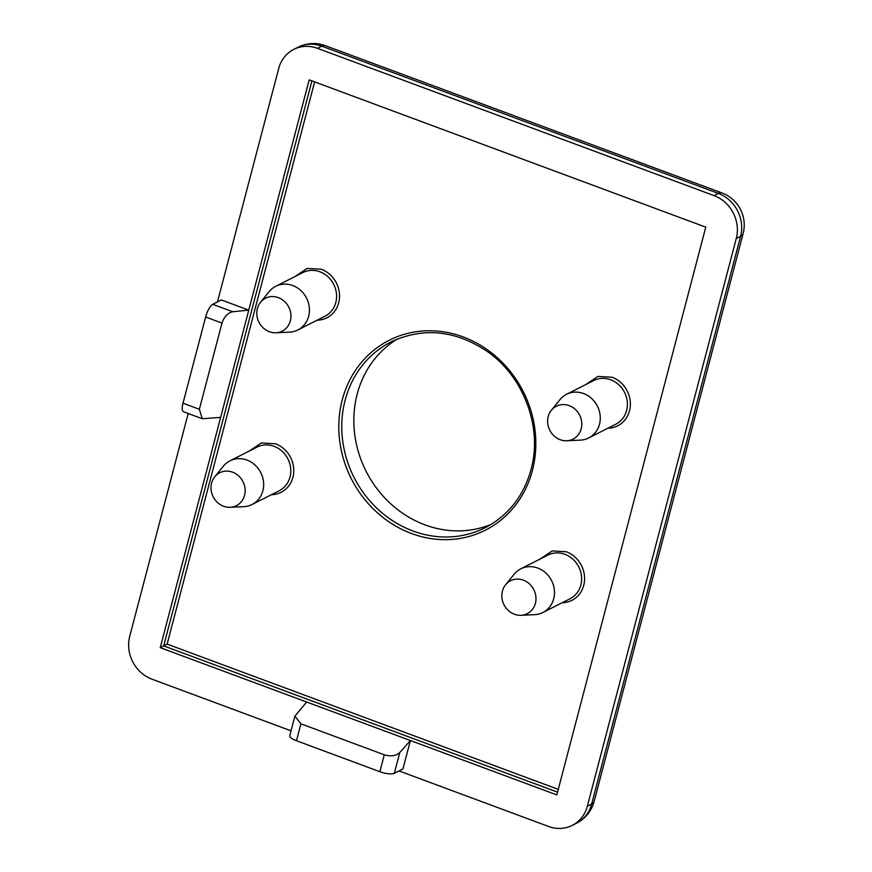 <?xml version="1.0" encoding="UTF-8"?>
<svg xmlns="http://www.w3.org/2000/svg" width="872" height="872" viewBox="0 0 872 872"><rect width="100%" height="100%" fill="white"/><g stroke="black" fill="none" stroke-linecap="round" stroke-linejoin="round"><path stroke-width="1.31" d="M491.143 524.399A104.15 94.318 63.1 0 1 388.225 501.433A104.15 94.318 63.1 0 1 357.193 394.111A104.15 94.318 63.1 0 1 397.251 339.055M714.048 195.611L718.354 193.431A34.15 10.355 -69.6 0 1 721.972 192.952L325.387 45.682A34.15 10.355 110.4 0 0 321.768 46.151L718.354 193.431A34.15 30.923 63.1 0 1 737.505 210.675A34.15 30.923 63.1 0 1 740.59 236.301L591.641 804.06A34.15 10.137 14.7 0 0 594.159 801.401L743.108 233.631A34.15 10.137 -165.3 0 1 740.59 236.301L736.284 238.481A34.15 30.923 -116.9 0 0 714.048 195.611L317.463 48.331A34.15 30.923 -116.9 0 0 293.755 49.41A34.15 30.923 -116.9 0 0 278.68 68.55L217.466 301.897M325.387 45.682A34.15 34.15 0 0 0 298.06 47.23L298.06 47.23A34.15 30.923 63.1 0 1 321.768 46.151L317.463 48.331M260.532 302.268L269.11 291.673A24.471 22.16 63.1 0 1 275.737 286.299A24.471 22.16 63.1 0 1 292.72 285.526A24.471 22.16 63.1 0 1 308.655 316.253A24.471 22.16 63.1 0 1 297.853 329.965A24.471 22.16 63.1 0 1 289.602 332.123L275.988 332.766A18.454 16.71 63.1 0 1 269.404 331.72A18.454 16.71 63.1 0 1 260.532 302.268A18.454 16.71 63.1 0 1 278.342 297.635A18.454 16.71 63.1 0 1 290.91 317.386A18.454 16.71 63.1 0 1 275.988 332.766M505.575 584.807L514.153 574.212A24.471 22.16 63.1 0 1 520.78 568.838A24.471 22.16 63.1 0 1 545.774 572.969A24.471 22.16 63.1 0 1 553.698 598.781A24.471 22.16 63.1 0 1 542.896 612.493A24.471 22.16 63.1 0 1 534.645 614.662L521.031 615.305A18.454 16.71 63.1 0 1 502.425 591.085A18.454 16.71 63.1 0 1 505.575 584.807A18.454 16.71 63.1 0 1 526.644 581.766A18.454 16.71 63.1 0 1 535.397 603.337A18.454 16.71 63.1 0 1 521.031 615.305M214.741 476.799L223.319 466.204A24.471 22.16 63.1 0 1 229.946 460.83A24.471 22.16 63.1 0 1 246.94 460.056A24.471 22.16 63.1 0 1 262.864 490.783A24.471 22.16 63.1 0 1 252.063 504.496A24.471 22.16 63.1 0 1 243.811 506.665L230.197 507.297A18.454 16.71 63.1 0 1 223.614 506.251A18.454 16.71 63.1 0 1 214.741 476.799A18.454 16.71 63.1 0 1 232.552 472.166A18.454 16.71 63.1 0 1 245.119 491.917A18.454 16.71 63.1 0 1 230.197 507.297M551.366 410.265L559.933 399.67A24.471 22.16 63.1 0 1 566.56 394.297A24.471 22.16 63.1 0 1 591.565 398.439A24.471 22.16 63.1 0 1 599.489 424.25A24.471 22.16 63.1 0 1 588.687 437.962A24.471 22.16 63.1 0 1 580.425 440.131L566.822 440.774A18.454 16.71 63.1 0 1 548.216 416.554A18.454 16.71 63.1 0 1 551.366 410.265A18.454 16.71 63.1 0 1 572.435 407.235A18.454 16.71 63.1 0 1 581.188 428.795A18.454 16.71 63.1 0 1 566.822 440.774M399.005 770.924L548.553 826.46A34.15 30.923 -116.9 0 0 572.261 825.381A34.15 30.923 -116.9 0 0 587.336 806.24L736.284 238.481M188.189 413.492L129.732 636.309A34.15 30.923 -116.9 0 0 151.957 679.179L291.03 730.823M410.396 740.535L402.94 768.93L394.329 773.29L399.768 752.558L410.396 740.535L160.241 647.645L309.189 79.875L705.775 227.156L556.827 794.915L410.396 740.535M232.759 311.751L212.703 304.306L221.325 299.935L248.782 310.138L232.759 311.751C227.756 312.906 224.169 316.678 221.989 323.076L199.372 409.284L202.271 418.724L220.649 417.383M295.008 276.533L307.118 268.413L321.278 269.241A26.749 24.22 63.1 0 1 338.685 302.824A26.749 24.22 63.1 0 1 317.125 320.198M540.051 559.072L552.161 550.941L566.32 551.769A26.749 24.22 63.1 0 1 583.728 585.352A26.749 24.22 63.1 0 1 562.168 602.737M249.218 451.064L261.328 442.943L275.487 443.772A26.749 24.22 63.1 0 1 292.905 477.355A26.749 24.22 63.1 0 1 271.334 494.729M585.842 384.53L597.952 376.41L612.1 377.238A26.749 24.22 63.1 0 1 629.519 410.821A26.749 24.22 63.1 0 1 607.958 428.196M296.469 740.731L300.905 723.825L294.889 716.141L289.766 735.663A11.38 3.379 14.7 0 0 296.469 740.731L379.854 771.698A11.38 3.379 14.7 0 0 394.329 773.29M160.241 647.645L163.685 645.89L557.546 792.158M212.703 304.306A11.38 3.455 110.4 0 0 205.639 317.005L183.022 403.213A11.38 3.455 110.4 0 0 183.371 411.704L202.271 418.724M306.672 702.014L294.889 716.141M314.628 81.892L167.13 644.114L163.685 645.89L311.904 80.889M300.905 723.825L384.29 754.792L379.854 771.698M399.768 752.558C395.921 755.937 390.754 756.678 384.29 754.792M485.246 527.691A104.15 94.318 63.1 0 1 378.851 510.076A104.15 94.318 63.1 0 1 345.127 400.226A104.15 94.318 63.1 0 1 391.103 341.868C423.52 326.891 455.729 330.205 487.742 351.787C524.039 377.162 542.689 427.912 531.048 469.507C523.625 496.103 508.365 515.494 485.246 527.691M532.389 470.52A106.428 96.378 -116.9 0 0 463.108 336.908A106.428 96.378 -116.9 0 0 342.238 399.91A106.428 96.378 -116.9 0 0 411.519 533.522A106.428 96.378 -116.9 0 0 532.389 470.52M297.853 329.965L324.994 316.209A24.471 22.16 -116.9 0 0 335.796 302.497A24.471 22.16 -116.9 0 0 327.872 276.686A24.471 22.16 -116.9 0 0 302.867 272.555L275.737 286.299M542.896 612.493L570.037 598.748A24.471 22.16 -116.9 0 0 580.839 585.036A24.471 22.16 -116.9 0 0 572.915 559.225A24.471 22.16 -116.9 0 0 547.91 555.083L520.78 568.838M252.063 504.496L279.204 490.751A24.471 22.16 -116.9 0 0 290.005 477.038A24.471 22.16 -116.9 0 0 282.081 451.227A24.471 22.16 -116.9 0 0 257.077 447.085L229.946 460.83M588.687 437.962L615.817 424.217A24.471 22.16 -116.9 0 0 626.619 410.505A24.471 22.16 -116.9 0 0 618.695 384.694A24.471 22.16 -116.9 0 0 593.701 380.552L566.56 394.297M572.261 825.381L576.566 823.201A34.15 30.923 63.1 0 0 591.641 804.06L587.336 806.24M167.13 644.114L558.276 789.367M205.639 317.005L221.989 323.076M183.022 403.213L199.372 409.284M743.108 233.631A34.15 34.15 0 0 0 721.972 192.952M576.566 823.201A34.15 34.15 0 0 0 594.159 801.401M293.755 49.41L298.06 47.23"/></g></svg>
